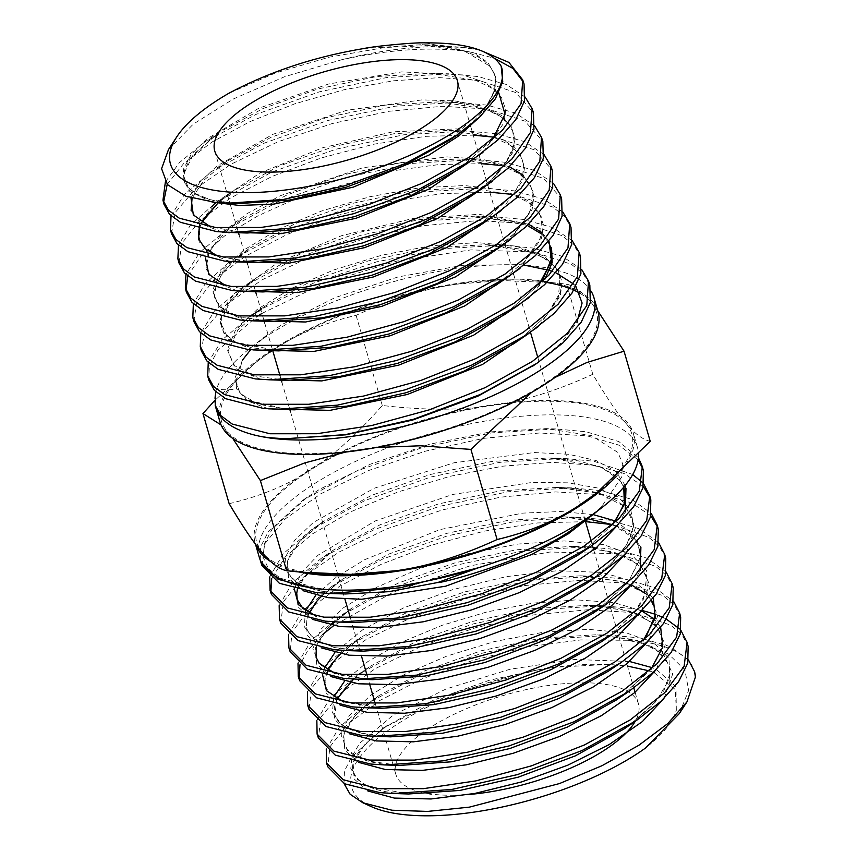 <?xml version="1.0" encoding="UTF-8"?>
<svg xmlns="http://www.w3.org/2000/svg" width="857" height="857" viewBox="0 0 857 857"><rect width="100%" height="100%" fill="white"/><g stroke="black" fill="none" stroke-linecap="round" stroke-linejoin="round"><path stroke-width="0.64" stroke-dasharray="4.29 3.21" d="M219.895 421.698A196.896 71.142 163.8 0 1 268.541 352.195M270.866 350.642A196.896 71.142 163.8 0 1 469.957 281.749A196.896 71.142 163.8 0 1 598.047 311.841M579.985 293.308A195.225 70.542 163.8 0 1 590.805 302.071A195.225 70.542 163.8 0 1 542.952 384.686A195.225 70.542 163.8 0 1 361.118 449.389A195.225 70.542 163.8 0 1 227.137 431.467A195.225 70.542 163.8 0 1 256.789 361.686A195.225 70.542 163.8 0 1 269.751 352.302L255.407 362.757L214.518 400.733M597.736 310.759L590.805 302.071C582.203 291.83 574.147 285.863 566.627 284.17L553.933 282.799L502.363 280.518L456.824 284.149C425.511 288.477 391.938 298.879 356.094 315.355C324.653 322.821 297.615 333.984 275.001 348.853L272.183 350.684A195.225 70.542 163.8 0 1 275.001 348.853A195.225 70.542 163.8 0 1 456.824 284.149A195.225 70.542 163.8 0 1 534.736 280.925A195.225 70.542 163.8 0 1 546.884 282.51M570.816 288.873A195.225 70.542 163.8 0 1 573.869 290.169M581.667 269.484L562.213 256.307L532.604 248.027L502.609 245.231L442.255 248.659L376.748 261.824L313.78 282.981L260.774 309.452M261.931 313.426L323.71 283.463L397.177 261.021L471.018 249.869L533.879 252.001L571.458 264.331L583.231 273.769L589.841 285.081M168.497 149.547L193.254 124.147L233.372 98.973L284.685 76.691L341.932 59.669C391.499 48.978 434.21 46.396 470.054 51.934L494.328 58.212M523.295 81.908L524.045 83.932M341.932 59.669A189.193 68.356 163.8 0 1 468.94 48.421A189.193 68.356 163.8 0 1 480.466 50.392M525.191 97.098L506.358 84.489L477.906 76.541L448.618 73.798L386.432 77.601L319.168 91.892L255.654 114.549L204.298 142.348L179.531 162.509L165.38 181.909M167.211 184.33L183.677 163.516L211.925 142.069L249.965 121.619L295.054 103.718L344.011 89.76L393.32 80.815L439.459 77.633L479.17 80.515L515.582 92.481L533.429 112.621M534.597 125.829L515.678 113.135L487.022 105.122L457.606 102.369L395.088 106.204L327.449 120.569L263.613 143.365L211.968 171.314L184.619 194.175L171.046 215.835M171.464 233.597L175.235 212.45L195.717 188.529L231.036 164.18L277.968 141.791L332.184 123.558L388.735 111.303L442.405 106.279L488.286 109.096L524.923 121.148L542.845 141.416M544.013 154.56L524.977 141.769L496.139 133.703L466.637 130.95L403.818 134.785L335.826 149.236L271.648 172.139L216.457 202.498M494.371 137.195L534.211 149.771L552.229 170.115M553.429 183.291L534.286 170.404L505.255 162.284L475.614 159.52L412.431 163.387L344.086 177.924L279.586 200.956L227.384 229.215L199.627 252.44L185.926 274.444M501.431 165.487L506.519 166.258L543.531 178.406L561.635 198.856M562.835 212.022L543.595 199.038L514.371 190.865L484.601 188.09L421.098 191.989L352.388 206.601L287.491 229.783L234.989 258.236L230.244 261.556M513.472 194.485L552.851 207.051L564.495 216.403L571.041 227.608M572.251 240.753L552.904 227.673L523.488 219.446L493.632 216.66L429.828 220.581L360.786 235.257L295.601 258.525L242.831 287.095L214.636 310.705L200.795 333.052M201.309 350.802L205.144 329.184L226.044 304.728L262.103 279.832L310.009 256.929L365.371 238.278L423.112 225.734L477.906 220.581L524.763 223.42L562.149 235.686L573.858 245.081L580.435 256.35M164.008 204.32L163.591 202.273M213.575 204.566L190.233 225.434L178.481 245.145M178.92 262.895L181.909 243.206L199.52 220.967L230.383 198.063L272.044 176.456L321.182 157.956L373.866 144.18L425.94 136.327L473.225 135.138M186.387 292.183L185.969 290.169M187.779 276.093L200.709 256.447L224.727 235.825L258.289 215.643L299.286 197.26L392.699 170.789L439.18 164.533L481.516 163.676M228.808 262.596L205.187 283.753L193.361 303.753M193.843 321.471L196.821 301.653L214.475 279.264L245.423 256.2L287.213 234.4L336.565 215.707L389.56 201.706L442.03 193.628L489.808 192.214M250.501 316.072L222.113 339.865L208.24 362.361M208.765 380.069L209.408 365.982L217.839 350.299L256.436 316.876M481.355 50.584L467.933 47.928L437.359 45.153L385.039 47.478L329.163 57.173L275.322 73.027L228.915 93.242M524.259 265.145L519.267 264.599L462.587 265.338L398.055 276.94L334.83 297.7L281.899 324.599L266.163 335.655L250.619 349.72M591.126 291.209A196.896 71.142 -16.2 0 0 531.629 265.799A196.896 71.142 -16.2 0 0 269.676 334.305A196.896 71.142 -16.2 0 0 251.305 347.246A196.896 71.142 -16.2 0 0 216.789 388.382L215.675 391.66M235.825 382.554L239.649 392.367L249.505 400.412L286.356 409.4L257.721 404.043L240.089 393.374L234.861 378.312L242.467 360.122L235.825 382.554L236.671 388.907C227.266 390.181 220.635 389.999 216.789 388.382A196.896 71.142 -16.2 0 0 215.493 406.475M534.693 364.771L560.767 343.336L576.954 322.275M575.925 286.602L573.751 284.16M555.989 272.869L552.39 271.476M549.583 270.523L548.212 270.084M262.296 436.749L285.702 438.773M616.387 476.342A196.896 71.142 -16.2 0 0 633.302 433.181A196.896 71.142 -16.2 0 0 424.376 419.791A196.896 71.142 -16.2 0 0 255.15 543.038A196.896 71.142 -16.2 0 0 255.515 544.184M270.994 561.742A196.896 71.142 -16.2 0 0 300.079 572.165M318.461 573.954A195.225 70.542 163.8 0 1 262.392 552.808A195.225 70.542 163.8 0 1 310.245 470.193A195.225 70.542 163.8 0 1 492.079 405.49A195.225 70.542 163.8 0 1 626.06 423.412A195.225 70.542 163.8 0 1 596.408 493.204M679.312 713.581L688.642 690.431L684.925 670.131L668.546 654.03L640.832 643.039L627.549 640.286A189.193 68.356 163.8 0 1 641.272 641.614A189.193 68.356 163.8 0 1 694.62 671.888M326.271 749.307L339.329 727.218L367.085 703.747L418.259 675.991L481.591 653.334L548.737 639.043L610.859 635.219L640.329 637.994L669.692 646.435L688.471 659.933M688.139 646.435L682.193 634.866L670.881 625.203L633.655 612.626L587.484 609.788L533.397 614.93L476.481 627.42L422.083 645.942L375.312 668.61L340.518 693.152L320.947 717.105L318.408 738.091M316.844 720.576L329.956 698.316L357.905 674.673L409.367 646.756L473.043 623.971L540.542 609.595L602.964 605.749L632.573 608.534L642.161 610.441M655.123 614.201L657.78 615.197M663.661 617.747L666.403 619.14M679.494 628.888L681.026 630.623M680.672 617.126L674.705 605.503L663.329 595.797L625.91 583.167L579.471 580.328L525.105 585.502L467.911 598.057L413.224 616.697L366.196 639.493L331.209 664.175L311.552 688.267L309.013 709.371M307.427 691.856L320.604 669.403L348.788 645.557L400.53 617.49L464.548 594.597L532.411 580.146L595.133 576.279L624.828 579.075L654.587 587.634L673.581 601.325M673.216 587.838L667.217 576.161L655.787 566.402L618.165 553.708L550.033 552.015L470.214 565.791L393.374 592.091L333.63 625.685M298 663.125L311.23 640.511L339.608 616.483L391.638 588.256L455.999 565.224L524.238 550.697L587.291 546.809L617.083 549.616L647.046 558.228L666.135 572.026M665.76 558.539L659.933 547.055L648.91 537.425L612.616 524.623M288.584 634.394L301.868 611.609L330.459 587.388L382.758 559.01L447.44 535.871L516 521.249L579.396 517.339L609.338 520.156L639.493 528.823L658.679 542.717M658.305 529.283L657.715 527.269M650.763 515.743L631.62 502.898L602.675 494.789L555.529 491.918L500.306 497.199L442.191 509.979L386.668 528.919L338.901 552.101L303.378 577.179L283.399 601.678L280.807 623.146M279.157 605.663L292.494 582.706L321.311 558.293L373.888 529.765L438.923 506.487L507.837 491.8L571.555 487.879L601.593 490.697L631.941 499.427L651.234 513.418M650.827 499.931L650.249 497.971M643.318 486.444L624.078 473.493L594.929 465.319L552.422 462.373L502.855 466.165L450.096 476.299L398.162 491.886L351.102 511.629L312.516 533.868L285.349 556.804L271.701 578.55M269.741 576.932L283.142 553.793L312.162 529.187L365.028 500.509L430.407 477.113L499.652 462.362L563.66 458.409L593.847 461.227L632.723 474.51M642.279 482.373L643.789 484.119M643.371 470.643L642.793 468.672M638.122 459.855L618.625 445.04L587.174 435.859L539.556 432.989L483.787 438.323L425.083 451.253L368.992 470.397L320.743 493.814L284.845 519.171L264.642 543.938L261.996 565.641M260.217 559.996L260.721 546.637L268.252 531.801L303.035 500.081L356.18 471.254L421.89 447.74L491.511 432.903L555.829 428.939L586.102 431.767L618.936 441.612L638.401 457.659M627.549 640.286L580.682 639.922L527.848 646.767L473.642 660.104L422.715 678.648L379.469 700.662L347.61 724.133L329.891 746.886L327.803 766.822M322.639 634.544L307.995 650.056L299.993 664.732M299.039 678.551L299.607 680.619M585.513 521.645L537.425 522.952L484.473 531.094L430.985 545.288L381.311 564.26L339.49 586.359L308.906 609.659L292.033 632.145L290.212 651.877M270.844 592.348L271.412 594.415M371.177 806.555A172.461 62.315 163.8 0 1 379.169 737.331A172.461 62.315 163.8 0 1 537.21 669.928L565.341 665.889L587.956 664.271L608.866 664.421L627.474 666.071M343.978 783.469L344.471 771.011L351.445 757.213L383.657 727.797L452.71 693.109L537.21 669.928M321.632 589.08L280.432 578.282L268.53 568.844L263.11 557.168L264.395 543.627L272.355 528.79L307.245 497.221L319.832 489.197L370.438 464.162L429.625 444.237L490.504 431.874L546.155 428.629L591.609 435.624L617.972 452.507L622.728 464.076L621.539 477.242L601.625 506.637L588.063 518.421M259.328 557.436A196.896 71.142 163.8 0 1 313.287 484.43A196.896 71.142 163.8 0 1 511.425 417.252A196.896 71.142 163.8 0 1 637.479 447.579A196.896 71.142 163.8 0 1 638.508 454.328M649.36 670.892L653.334 672.317M654.127 672.638L675.305 689.553L676.312 710.228C672.766 722.151 662.557 734.717 645.675 747.915M428.918 793.7A126.322 45.646 163.8 0 1 395.816 774.257A126.322 45.646 163.8 0 1 464.333 709.585A126.322 45.646 163.8 0 1 602.921 683.982A126.322 45.646 163.8 0 1 638.422 703.768A126.322 45.646 163.8 0 1 635.219 721.326M469.261 794.45A126.322 45.646 163.8 0 1 431.317 794.053M232.804 438.484L221.063 424.911M345.66 452.067L376.502 447.483M229.151 503.68C260.592 496.224 287.631 485.062 310.245 470.193C333.041 455.924 357.058 434.349 382.276 405.468C424.344 410.407 460.948 410.417 492.079 405.49C523.391 401.172 556.964 390.771 592.808 374.284C606.542 397.402 617.629 413.77 626.06 423.412C634.662 433.653 642.718 439.62 650.227 441.312M356.094 315.355L382.276 405.468M566.627 284.17L592.808 374.284M531.458 392.517L555.132 377.369M425.351 42.871L473.332 52.706L487.89 62.507L495.132 75.052L494.703 89.781L486.658 106.022L449.636 140.087C470.354 125.904 484.184 112.021 491.157 98.459C495.475 89.803 496.578 82.004 494.457 75.052C492.132 67.317 485.919 60.847 475.817 55.651L462.416 50.445C451.093 47.103 437.606 45.175 421.955 44.671L464.355 51.013L490.129 66.31L495.646 76.798L495.946 88.785L481.098 115.716M211.99 202.038L189.751 191.422L183.269 174.978L193.264 154.592L218.771 132.503L190.8 157.784L184.426 170.189L184.223 180.923L187.105 186.74L198.567 195.589L213.382 200.538L233.95 203.291L210.051 199.735L193.104 192.579L184.041 182.241L183.344 169.354L191.09 154.635L206.88 138.93L258.921 108.175L328.681 83.975L401.633 71.892L462.576 74.923L484.398 82.186L498.806 92.899M492.389 139.723L458.774 169.193M247.17 233.008L210.597 226.944M190.982 197.913L199.627 182.477L216.896 166.044L273.019 134.27L346.881 110.242L421.998 99.883L454.671 100.869L481.559 106.054L501.12 115.202L512.261 127.875L514.361 143.387L507.312 160.923L491.532 179.563L467.933 198.278C481.334 189.151 491.993 179.981 499.92 170.779L511.436 152.9C514.564 145.326 515.132 138.438 513.172 132.235L508.49 123.697C502.202 115.952 491.275 110.135 475.699 106.257C465.319 103.729 453.396 102.24 439.941 101.812L485.18 109.01L500.799 116.541L510.911 126.418L515.143 138.277L513.354 151.721L492.197 181.416M247.073 262.049L216.178 255.579L199.735 242.467L199.445 224.213L215.396 202.809M215.803 202.434L260.335 172.771L323.218 147.565L392.977 131.839L456.867 128.861L503.22 139.562L516.996 149.632L523.573 162.348L522.641 177.153L514.264 193.403L477.092 227.373M262.906 291.948L225.937 285.842M205.509 257.978L222.659 232.172M222.724 232.108L247.33 213.468L280.496 195.653L362.768 167.758L446.851 156.885L482.137 159.231L509.508 166.772M523.177 175.182L533.086 191.647L529.862 211.722L513.804 233.897L486.23 256.468C501.602 245.991 513.364 235.525 521.517 225.059L530.237 210.543C533.429 202.766 533.975 195.717 531.854 189.376C529.83 183.205 525.309 177.817 518.303 173.221L504.73 166.633C492.218 162.134 476.621 159.573 457.949 158.963L503.691 166.237L519.481 173.864L529.69 183.837L533.965 195.835L532.133 209.429L510.697 239.457M232.097 261.974L216.714 280.946L214.132 298.375L224.77 310.995L236.286 316.201L270.748 321.418L238.492 316.908L218.46 306.217L212.493 290.437L221.17 271.091L243.763 250.062L278.268 229.365L321.643 210.972L370.02 196.681L419.084 187.887L464.462 185.53L502.106 189.933L528.651 200.838L541.753 217.389L540.253 238.225L524.313 261.61L495.41 285.552M239.339 291.337L227.973 303.967L221.684 316.512L221.524 327.417L224.513 333.448L236.371 342.629L251.658 347.749L278.632 350.888L235.439 342.243L223.881 333.169L219.885 321.525L223.656 307.909L235.032 292.998L278.161 262.381L341.322 235.771L412.828 218.535L479.363 214.314L528.598 224.255M542.02 232.633L548.983 241.096M538.914 284.588L504.537 314.658L538.785 284.695M286.463 380.358L254.122 375.88L233.811 365.296L227.362 349.645L235.386 330.416L257.207 309.42L290.973 288.616L333.748 269.955L381.815 255.204L430.996 245.766L477.006 242.595L515.85 246.109L544.131 256.104L559.396 271.84L560.349 292.055L546.927 315.108L520.328 339.072L546.627 315.419L558.41 297.1L560.157 275.9L555.347 267.116L542.042 256.671L521.57 249.216L484.944 244.674L531.458 252.076L547.494 259.832L557.864 269.976L562.181 282.178L560.296 295.997L538.442 326.538M363.829 48.538L421.955 44.671L437.359 45.153M204.17 142.433L218.771 132.503L263.078 108.518L318.118 88.924L376.652 76.53L430.953 73.241L475.935 80.397L491.468 87.885L501.527 97.698L505.737 109.492L503.97 122.862L482.962 152.385M222.209 232.076L200.806 223.645L191.111 210.533M192.064 198.235L203.773 180.324L226.462 161.47L271.048 137.324L326.431 117.602L385.307 105.132L439.941 101.812L457.574 102.369M229.944 261.535L208.347 253.051L198.567 239.831M199.092 228.83L201.631 222.616M219.596 200.324L234.197 190.393L218.289 202.648L234.197 190.393L279.071 166.108L334.798 146.258L394.027 133.724L448.972 130.382L494.457 137.623L510.151 145.208L520.306 155.128L524.559 167.061L522.738 180.57L501.452 210.436M237.678 290.994L215.793 282.382L205.991 268.937L209.076 251.862L224.855 232.611M225.241 232.258L241.878 219.36L287.031 194.914L343.089 174.935L402.683 162.316L457.949 158.963L475.581 159.52M245.434 320.454L220.817 309.838L213.029 292.848L222.959 271.508L249.601 248.305L295.044 223.698L351.445 203.602L411.381 190.907L466.969 187.533L512.957 194.85L528.823 202.52L539.085 212.557L543.37 224.62L541.517 238.289L519.953 268.487M253.169 349.924L228.358 339.233L220.485 322.125L230.479 300.625L257.314 277.25L303.024 252.494L359.769 232.279L420.059 219.499L475.967 216.103L527.012 225.284L543.017 234.968L551.544 247.544M544.902 279.146L529.197 297.508M260.914 379.383L235.889 368.628L227.941 351.402L237.989 329.752L265.006 306.206L310.995 281.3L368.071 260.957L428.725 248.102L484.944 244.674L502.577 245.231M268.648 408.843L247.512 400.99L236.671 388.907M676.312 710.228L675.991 686.789L656.398 669.456L652.316 667.678M629.52 661.497L574.522 659.472L509.936 669.263L446.068 688.985L393.138 715.167L359.608 743.287L351.927 756.56L350.802 768.525L356.266 778.649L368.082 786.49L408.596 793.978C377.262 792.875 358.965 785.644 353.695 772.286C348.81 761.412 360.368 745.526 388.35 724.604L364.803 744.315L353.116 762.966L354.166 778.97L367.867 790.968M663.961 698.509L672.702 673.977L663.382 653.923L636.997 640.404L596.397 634.758L633.516 639.515L654.502 647.785L669.167 664.764L669.97 673.731L663.896 690.592L652.606 705.193L629.734 724.926L656.183 701.305L669.681 678.54L669.006 658.53L654.18 642.9L626.467 632.916L588.256 629.338L542.877 632.348L494.275 641.593L446.711 656.119L404.322 674.534L370.802 695.102L349.099 715.884L341.065 734.942L347.396 750.464L367.503 760.973L399.598 765.408C383.657 764.851 370.91 762.644 361.333 758.788C354.819 756.11 350.149 752.949 347.331 749.318L344.289 743.544C340.69 734.063 349.003 716.152 379.223 695.498L355.484 715.359L343.711 734.149L344.793 750.282L358.633 762.366M656.43 669.413L665.236 644.732L655.894 624.56L629.349 610.966L588.513 605.288L617.158 608.17L639.622 614.662L657.105 626.863L661.625 635.198L661.604 649.51L653.163 666.36L622.032 695.97L650.795 669.628M660.661 627.388L654.384 619.29M641.732 610.859L613.548 602.492L576.45 599.868L533.279 603.092L487.365 611.823L442.233 625.278L401.376 642.311L367.921 661.518L344.46 681.294M333.919 696.859L332.355 712.499L341.825 724.947L361.686 733.271L390.567 736.838C357.38 735.07 338.815 727.722 334.894 714.802C333.437 710.142 334.38 704.583 337.722 698.112L346.549 686.061C352.463 679.612 360.294 673.077 370.042 666.425L353.662 679.065M653.238 598.143L635.016 581.871L602.01 572.444L557.553 570.687L506.144 576.643L453.01 589.541L403.551 607.913L362.8 629.734L334.894 652.606M324.482 668.128L322.543 674.727M343.571 701.969L381.601 708.268L339.297 699.998L328.413 691.728L325.489 686.071L324.953 679.451L327.835 670.238M606.627 638.069L633.548 614.041L647.281 590.902L646.596 570.548L631.491 554.672L603.264 544.538L564.356 540.928L518.153 544.034L468.683 553.472L420.262 568.298L377.123 587.077L343.036 608.042L320.979 629.231L312.848 648.653L319.34 664.464L339.865 675.166L372.57 679.687L334.841 673.441M612.541 524.698L634.394 538.517L639.236 547.28L640.008 557.832L628.845 581.367L598.904 609.134L627.753 582.867L640.757 557.864L636.515 536.557L615.412 520.992M593.398 514.661L560.767 511.511L522.716 513.118L439.866 529.615L364.857 559.6L336.148 577.275L315.783 595.229M305.467 611.009L304.278 626.713L314.123 639.193L334.348 647.549L363.582 651.116L334.669 647.581L317.454 640.982L309.827 634.544L306.688 628.588L306.142 621.871L308.038 614.769M626.306 553.022L635.412 527.773L625.931 507.14L598.839 493.225L557.104 487.419C571.587 487.89 584.292 489.518 595.229 492.304C610.559 495.914 627.313 504.045 631.855 518.26C634.212 525.994 632.273 535.068 626.038 545.47L614.844 559.803C607.11 567.998 597.254 576.172 585.288 584.324L610.12 564.581L626.563 544.956L633.634 526.519L630.891 510.301L618.465 497.178L597.072 487.858L567.945 482.834L532.754 482.33L452.657 494.468L375.12 520.992L317.958 555.229L301.385 572.626L294.262 588.759M612.648 524.591L583.499 551.222L613.023 524.259M625.224 485.394L615.38 471.125L596.108 460.552L568.534 454.264L534.286 452.55L454.103 462.748L374.23 488.233L313.287 522.502L294.626 540.285L285.467 556.975L286.345 571.533L297.186 583.017L317.326 590.677L345.553 593.976C296.94 590.58 278.707 577.179 290.834 553.751C296.308 543.467 307.449 532.54 324.267 520.96L299.5 541.72L287.277 561.356L288.552 578.186L303.207 590.752M608.384 664.4L549.069 667.582L489.551 680.19L433.513 700.158L383.657 727.797M610.912 635.219L596.397 634.758L540.917 638.133L481.045 650.806L424.665 670.892L379.223 695.498L367.214 703.661M603.017 605.749L588.513 605.288L532.7 608.684L472.475 621.443L415.763 641.668L370.042 666.425L358.033 674.588M336.962 699.023L334.284 719.044L349.399 733.763M648.899 640.308L657.78 615.497L648.395 595.208L621.732 581.528L580.671 575.818L524.548 579.236L463.969 592.069L406.914 612.412L360.904 637.319L336.822 657.48L324.899 676.548L326.046 692.917L340.154 705.161M641.368 611.212L650.324 586.252L640.907 565.856L614.105 552.101L572.808 546.359L516.375 549.787L455.431 562.695L398.044 583.156L351.745 608.224L327.492 628.535L315.494 647.753L316.672 664.239L330.92 676.559M633.837 582.117L640.19 570.376M640.907 547.098L631.748 535.004L615.508 525.705L564.934 516.889L508.169 520.338L446.883 533.333L389.153 553.922L342.586 579.139L318.161 599.6L306.088 618.958L307.299 635.551L321.686 647.956M571.608 487.879L557.104 487.419L500.017 490.89L438.377 503.959L380.304 524.666L333.448 550.033L308.841 570.644L296.683 590.152L297.925 606.863L312.441 619.354M618.775 523.916L625.203 512.079M625.985 488.501L616.74 476.278L600.328 466.872L549.208 457.949L491.8 461.452L429.807 474.596L371.402 495.432L324.267 520.96L312.259 529.133M596.172 512.09L601.625 506.637M266.12 335.687L251.305 347.246M519.267 264.599L531.629 265.799M255.043 262.478L218.428 256.414M199.285 228.873L201.716 222.659M232.408 261.696L249.601 248.305L234.989 258.236M239.574 291.123L257.314 277.25L242.713 287.181M493.6 216.66L475.967 216.103L518.71 222.349L527.334 225.466M541.667 234.036L548.373 241.867M430.953 73.241L448.597 73.798M226.462 161.47L211.85 171.4M448.972 130.382L466.604 130.95M241.878 219.36L227.276 229.29M466.969 187.533L484.601 188.09M265.006 306.206L250.394 316.137M608.866 664.421L604.442 664.239M651.566 600.232L645.889 593.665M631.705 585.106L623.275 582.053L580.671 575.818L595.176 576.279M340.4 653.827L360.904 637.319L348.895 645.482M606.617 638.069L634.255 613.098L643.157 600.018L646.778 576.868L642.579 568.737L628.192 557.564L595.69 548.276M593.151 547.934L572.808 546.359L587.313 546.809M316.297 646.853L318.74 640.8L330.791 625.149M334.273 621.839L351.745 608.224L339.736 616.397M588.513 518.903L564.934 516.889L579.439 517.349M321.193 596.472L342.586 579.139L330.577 587.313M297.411 589.541L301.568 580.243L333.448 550.033L321.439 558.207M623.778 487.13L619.654 480.102L601.7 467.568L578.625 460.905L549.208 457.949L563.713 458.409M303.132 500.017L307.245 497.221M555.872 428.939L546.166 428.629M637.479 447.579L633.302 433.181M255.461 544.12L255.15 543.038M214.775 151.111L229.912 203.248M230.415 204.941L238.482 232.74M238.985 234.475L247.052 262.221M247.566 263.999L255.622 291.712M256.147 293.523L264.192 321.204M264.717 323.046L272.751 350.695M280.057 375.816L281.246 379.908M281.867 382.072L289.805 409.367M290.448 411.585L344.953 599.193M350.47 618.186L361.536 656.28M367.075 675.348L369.828 684.807M375.377 703.929L395.816 774.257M457.381 80.622L470.332 125.186M470.632 126.204L479.074 155.256M479.234 155.813L487.644 184.769M487.826 185.401L496.214 214.282M496.428 215L504.794 243.784M505.019 244.577L513.364 273.297M513.611 274.165L530.794 333.309M537.885 357.701L585.449 521.41M591.234 541.335L592.391 545.298M593.719 549.894L633.837 687.989M635.091 692.274L638.422 703.768M256.789 361.686L255.407 362.757M534.736 280.925L553.933 282.799"/><path stroke-width="1.29" d="M593.869 297.443L598.047 311.841A196.896 71.142 163.8 0 1 544.088 384.847A196.896 71.142 163.8 0 1 345.96 452.025A196.896 71.142 163.8 0 1 219.895 421.698L215.718 407.311A196.896 71.142 -16.2 0 0 262.296 436.749A196.896 71.142 -16.2 0 0 539.91 370.449A196.896 71.142 -16.2 0 0 593.869 297.443A196.896 71.142 -16.2 0 0 591.126 291.209M268.541 352.195A196.896 71.142 163.8 0 1 270.866 350.642M269.751 352.302A195.225 70.542 163.8 0 1 272.183 350.684L269.762 352.302M546.884 282.51A195.225 70.542 163.8 0 1 570.816 288.873M573.869 290.169A195.225 70.542 163.8 0 1 579.985 293.308M215.675 391.66L215.203 405.361L220.913 415.688L232.204 424.033L269.891 433.749L316.726 433.738L371.681 425.533L429.571 409.753L484.88 387.739L532.347 361.45L567.43 333.223L586.777 305.585L588.513 281.042L581.667 269.484M589.841 285.081L590.312 302.628L581.239 322.157L563.092 342.725L536.803 363.357L480.316 394.477L413.577 419.244L345.5 434.606L285.145 438.752L270.973 437.841A197.035 67.21 162.9 0 1 262.296 436.749M165.38 181.909L162.959 200.206L168.443 210.158L179.306 218.203L215.675 227.523L260.828 227.469L313.791 219.499L369.571 204.234L422.876 182.97L468.597 157.57L502.406 130.318L521.056 103.633L522.727 79.915L508.897 62.4L480.338 50.349M494.328 58.212L512.893 68.431L523.295 81.908M524.045 83.932L524.505 100.933L515.721 119.83L498.142 139.755L472.71 159.713L418.173 189.761L353.812 213.661L288.177 228.476L230.105 232.472L216.746 231.615L180.377 222.295L169.504 214.271L164.008 204.32L162.969 200.259M480.466 50.392A189.193 68.356 163.8 0 1 481.355 50.584M171.046 215.835L170.425 229.515L175.942 239.521L186.869 247.609L223.42 256.982L268.819 256.939L322.093 248.926L378.194 233.575L431.746 212.215L477.713 186.697L511.683 159.316L530.429 132.514L532.133 108.678L525.191 97.098M532.122 108.625L533.429 112.621L533.922 129.675L525.137 148.647L507.537 168.636L482.02 188.701L427.215 218.942L362.479 242.992L296.447 257.914L238.01 261.942L224.491 261.074L187.929 251.701L176.992 243.613L171.464 233.597M178.481 245.145L177.881 258.803L183.43 268.873L194.41 277.004L231.165 286.442L276.79 286.399L330.32 278.364L386.721 262.949L440.605 241.47L486.83 215.814L521.002 188.272L539.835 161.32L541.517 137.366L534.597 125.829M542.845 141.416L543.306 158.556L534.436 177.635L516.717 197.731L491.05 217.882L435.977 248.23L370.942 272.387L304.621 287.363L245.852 291.412L232.236 290.534L195.471 281.096L184.48 272.965L178.92 262.895M185.926 274.444L185.348 288.113L190.929 298.236L201.963 306.41L238.91 315.901L284.792 315.869L338.633 307.792L395.302 292.312L449.443 270.726L495.882 244.973L530.237 217.314L549.198 190.233L550.933 166.162L544.013 154.56M550.922 166.097L552.229 170.093L552.711 187.34L543.82 206.505L526.016 226.709L500.22 246.955L444.869 277.475L379.469 301.75L312.784 316.811L253.704 320.872L239.981 319.993L203.023 310.502L191.968 302.317L186.387 292.183M193.361 303.753L192.814 317.454L198.438 327.62L209.547 335.826L246.655 345.36L292.794 345.339L346.914 337.23L403.883 321.664L458.324 299.971L505.03 274.069L539.556 246.27L558.603 219.049L560.328 194.86L553.429 183.291M561.635 198.856L562.117 216.157L553.172 235.418L535.282 255.707L509.379 276.05L453.749 306.71L388.028 331.113L320.989 346.26L261.589 350.342L247.727 349.463L210.565 339.897L199.456 331.659L193.843 321.471M200.795 333.052L200.27 346.699L205.905 356.94L217.057 365.211L254.4 374.83L300.753 374.809L355.162 366.667L412.442 351.027L467.161 329.238L514.093 303.217L548.812 275.279L567.977 247.941L569.734 223.634L562.835 212.022M569.712 223.57L571.019 227.566L571.512 244.995L562.513 264.352L544.538 284.728L518.496 305.167L462.576 335.987L396.523 360.497L329.131 375.709L269.409 379.812L255.472 378.923L218.139 369.313L206.965 361.043L201.309 350.802M208.24 362.361L207.737 376.019L213.414 386.314L224.63 394.627L262.146 404.29L308.756 404.268L363.464 396.084L421.044 380.379L476.031 358.483L523.22 332.334L558.111 304.256L577.372 276.779L579.128 252.354L572.251 240.753M580.435 256.35L580.907 273.812L571.887 293.244L553.826 313.705L527.666 334.251L471.479 365.221L405.072 389.86L337.347 405.157L277.293 409.282L263.217 408.382L225.659 398.698L214.432 390.374L208.765 380.069M163.591 202.273L167.211 184.33M216.457 202.498L213.575 204.566M473.225 135.138L494.371 137.195M185.969 290.169L187.779 276.093M481.516 163.676L501.431 165.487M230.244 261.556L228.808 262.596M489.808 192.214L513.472 194.485M260.774 309.452L250.501 316.072M256.436 316.876L261.931 313.426M501.174 66.182A172.461 62.315 163.8 0 1 410.139 155.171A172.461 62.315 163.8 0 1 218.931 191.004A172.461 62.315 163.8 0 1 176.66 137.034A172.461 62.315 163.8 0 1 228.915 93.242C269.591 71.656 314.562 56.755 363.829 48.538C375.162 46.032 416.727 42.207 425.351 42.871C466.144 42.571 491.415 50.349 501.174 66.182L502.738 81.533L495.389 98.823L479.588 117.152L456.235 135.599L405.447 163.505L345.05 185.733L283.196 199.488L227.994 203.184L215.343 202.391L185.83 196.199L167.479 184.63L161.587 168.679L168.497 149.547L176.66 137.034M250.619 349.72L242.467 360.122M285.156 438.752L345.639 434.831L412.581 420.08L477.756 396.255L534.693 364.771M576.954 322.275L582.096 303.014L575.925 286.602M573.751 284.16L555.989 272.869M552.39 271.476L549.583 270.523M548.212 270.084L524.259 265.145M215.203 405.361L215.493 406.475A196.896 71.142 -16.2 0 0 215.718 407.311M421.88 60.836A126.322 45.646 163.8 0 1 457.381 80.622A126.322 45.646 163.8 0 1 388.864 145.294A126.322 45.646 163.8 0 1 250.276 170.897A126.322 45.646 163.8 0 1 214.775 151.111A126.322 45.646 163.8 0 1 283.292 86.439A126.322 45.646 163.8 0 1 421.88 60.836M300.079 572.165A196.896 71.142 -16.2 0 0 579.343 506.187A196.896 71.142 -16.2 0 0 616.387 476.342M255.515 544.184A196.896 71.142 -16.2 0 0 270.994 561.742M555.132 377.369L587.024 362.447L624.046 351.199L650.227 441.312L596.408 493.204A195.225 70.542 163.8 0 1 578.196 506.026A195.225 70.542 163.8 0 1 396.373 570.73A195.225 70.542 163.8 0 1 318.461 573.954L286.57 570.708C279.05 569.016 270.994 563.049 262.392 552.808C253.972 543.167 242.885 526.798 229.151 503.68L202.97 413.567L221.063 424.911M694.62 671.888A189.193 68.356 163.8 0 1 694.663 672.049A189.193 68.356 163.8 0 1 695.413 677.094L686.928 701.915L667.742 723.597L638.808 745.311L601.978 765.708L559.535 783.544L469.422 807.133L427.622 811.418L391.938 810.219L362.811 802.752L350.149 794.268L343.978 783.469M688.471 659.933L694.577 671.706L695.413 677.094M326.485 762.794L327.792 766.779L344.589 783.78L379.844 792.629L393.492 793.507L451.735 789.468L517.489 774.589L581.946 750.593L636.462 720.48L661.261 701.047L678.637 681.647L687.743 663.168L688.139 646.435M642.161 610.441L655.123 614.201M657.78 615.197L663.661 617.747M666.403 619.14L679.494 628.888M681.026 630.623L687.1 642.364L684.143 666.21L664.593 692.82L630.281 719.859L584.399 744.958L531.276 765.901L475.849 780.898L423.326 788.676L378.58 788.654L343.303 779.795L326.496 762.837L326.271 749.307M318.408 738.091L335.291 755.146L370.727 764.048L384.493 764.926L443.058 760.877L509.154 745.911L573.944 721.808L628.759 691.524L653.666 672.006L671.127 652.531L680.276 633.944L680.672 617.126M673.581 601.325L679.644 613.055L676.666 637.03L657.008 663.779L622.514 690.946L576.418 716.163L523.049 737.202L467.322 752.275L414.488 760.105L369.463 760.073L334.005 751.171L317.101 734.106L316.844 720.576M309.013 709.371L325.992 726.511L361.611 735.467L375.462 736.356L434.36 732.285L500.809 717.245L565.941 693.013L621.046 662.59L646.071 642.975L663.607 623.403L672.809 604.742L673.216 587.838M666.135 572.026L672.177 583.746L669.199 607.838L649.435 634.716L614.758 662.033L568.427 687.368L514.725 708.525L458.72 723.672L405.597 731.524L360.347 731.492L324.685 722.526L307.706 705.365L307.427 691.856M299.607 680.619L316.672 697.866L352.495 706.886L366.485 707.786L425.693 703.693L492.507 688.567L557.982 664.207L613.344 633.634L638.486 613.933L656.108 594.265L665.343 575.518L665.76 558.539M612.616 524.623L585.513 521.645M658.679 542.717L664.721 554.468L661.711 578.679L641.829 605.695L606.96 633.141L560.371 658.604L506.401 679.858L450.107 695.07L396.727 702.954L351.231 702.911L315.376 693.891L298.3 676.623L298 663.125M288.895 647.849L290.202 651.845L307.352 669.231L343.378 678.305L357.444 679.215L416.92 675.112L484.044 659.933L549.83 635.487L605.492 604.785L630.806 584.977L648.545 565.202L657.865 546.359L658.305 529.283L657.265 525.212M657.715 527.269L650.763 515.743M651.234 513.418L657.255 525.17L654.223 549.508L634.234 576.654L599.182 604.239L552.358 629.82L498.099 651.181L441.505 666.467L387.846 674.384L342.114 674.33L306.067 665.246L288.905 647.881L288.584 634.394M280.807 623.146L298.054 640.597L334.262 649.724L348.478 650.645L408.328 646.499L475.86 631.223L542.02 606.606L597.94 575.733L623.318 555.839L641.111 535.979L650.431 517.05L650.827 499.931M650.249 497.971L643.318 486.444M632.723 474.51L642.279 482.373M643.789 484.119L649.81 495.914L646.735 520.36L626.638 547.623L591.416 575.326L544.334 601.036L489.818 622.493L432.924 637.854L378.965 645.803L332.998 645.75L296.768 636.622L279.511 619.172L279.157 605.663M271.412 594.415L288.745 611.962L325.146 621.143L339.468 622.064L399.576 617.918L467.44 602.578L533.954 577.854L590.184 546.809L615.701 526.819L633.58 506.873L642.954 487.858L643.371 470.643M642.793 468.672L638.122 459.855M638.401 457.659L642.332 466.583L639.268 491.147L619.075 518.56L583.649 546.412L536.321 572.251L481.505 593.815L424.301 609.252L370.074 617.233L323.882 617.169L287.449 607.977L270.105 590.419L269.741 576.932M333.63 625.685L322.639 634.544M299.993 664.732L299.039 678.551M271.701 578.55L270.844 592.348M260.689 561.646L261.996 565.641L279.414 583.306L316.029 592.562L330.427 593.494L400.294 587.795L478.613 567.698A196.896 71.142 163.8 0 1 324.021 589.305L321.568 589.08A196.896 71.142 163.8 0 1 259.328 557.436L255.461 544.12M321.568 589.08A196.896 71.142 163.8 0 0 324.021 589.305A197.035 67.682 162.7 0 1 314.765 588.588L278.139 579.343L260.71 561.689L260.217 559.996M362.811 802.752L371.177 806.555A172.461 62.315 163.8 0 0 399.973 814.15A172.461 62.315 163.8 0 0 645.675 747.915L679.312 713.581L686.928 701.915M638.508 454.328A196.896 71.142 163.8 0 1 601.893 507.633A196.896 71.142 163.8 0 1 583.521 520.574A196.896 71.142 163.8 0 1 478.613 567.698L437.788 582.514C439.63 583.863 526.969 561.292 571.448 530.151L601.893 507.633M627.474 666.071L649.36 670.892M653.334 672.317L654.127 672.638M635.219 721.326A126.322 45.646 163.8 0 1 469.261 794.45M431.317 794.053A126.322 45.646 163.8 0 1 428.918 793.7M597.79 492.122L578.196 506.026C555.582 520.895 528.544 532.058 497.103 539.524C461.259 556 427.686 566.402 396.373 570.73L350.834 574.361L299.264 572.08M214.518 400.733L202.97 413.567M345.66 452.067L304.546 462.973L260.389 480.595L232.804 438.484M260.389 480.595L286.57 570.708M624.046 351.199L597.736 310.759M376.502 447.483L420.433 445.779L470.922 449.411L531.458 392.517M470.922 449.411L497.103 539.524M456.235 135.599L449.636 140.087L402.212 166.301L346.346 187.147L289.505 200.056L239.339 203.548L227.994 203.184M498.806 92.899L505.019 114.195L492.389 139.723M472.85 159.616L458.774 169.193L411.049 195.567L354.841 216.521L297.658 229.505L247.17 233.008L230.126 232.472M210.597 226.944L193.328 214.914L190.982 197.913M482.02 188.701L467.933 198.278L419.951 224.802L363.389 245.884L305.853 258.953L255.043 262.478L247.073 262.049M491.179 217.796L477.092 227.373L428.821 254.047L371.927 275.258L314.037 288.402L262.906 291.948L245.863 291.412M225.937 285.842L208.765 274.272L205.509 257.978M509.508 166.772L523.177 175.182M500.317 246.891L486.23 256.468L437.67 283.303L380.444 304.631L322.2 317.851L270.748 321.418L253.715 320.872M509.497 275.975L495.41 285.552L446.572 312.537L389.003 333.994L330.406 347.289L278.632 350.888L261.599 350.342M528.598 224.255L542.02 232.633M548.983 241.096L551.469 261.289L538.914 284.588M518.614 305.081L504.537 314.658L455.41 341.793L397.498 363.379L338.547 376.748L286.463 380.358L269.43 379.812M527.794 334.166L513.707 343.743L520.328 339.072L513.707 343.743L464.312 371.038L406.057 392.742L346.753 406.186L294.347 409.817L277.314 409.282M481.098 115.716L458.977 135.76L428.854 155.149L353.116 187.19L273.865 204.095L239.564 205.487L211.99 202.038M482.962 152.385L428.886 189.14L356.009 218.299L281.31 233.618L222.209 232.076M191.111 210.533L192.064 198.235M492.197 181.416L437.82 218.364L364.536 247.662L289.42 263.078L229.944 261.535M198.567 239.831L199.092 228.83M201.631 222.616L218.289 202.648L203.398 219.66L201.716 222.659M501.452 210.436L446.776 247.577L373.084 277.036L297.529 292.537L237.678 290.994M510.697 239.457L455.71 276.79L381.622 306.399L305.638 321.986L245.434 320.454M519.953 268.487L464.644 306.003L390.149 335.773L313.748 351.445L253.169 349.924M551.544 247.544L552.197 262.51L544.902 279.146M529.197 297.508L473.6 335.216L398.698 365.136L321.857 380.904L260.914 379.383M538.442 326.538L482.523 364.439L407.225 394.509L329.966 410.364L268.648 408.843M652.316 667.678L629.52 661.497M393.459 793.507L408.596 793.978L459.93 790.422L518.089 777.213L575.283 755.895L623.832 729.071L636.333 720.566M384.472 764.926L399.598 765.408L451.253 761.819L509.765 748.547L567.291 727.1L616.129 700.126L628.631 691.62M650.795 669.628L662.825 647.046L660.661 627.388M654.384 619.29L641.732 610.859M344.46 681.294L333.919 696.859M375.441 736.356L390.567 736.838L442.544 733.238L501.409 719.88L559.278 698.316L608.395 671.181L620.907 662.686M643.232 640.565L655.348 617.886L653.238 598.143M334.894 652.606L324.482 668.128M322.543 674.727L326.442 690.613L343.571 701.969M366.475 707.786L381.601 708.268L433.899 704.636L493.118 691.203L551.319 669.51L600.714 642.214L606.627 638.069M357.444 679.215L372.57 679.687L425.179 676.044L484.751 662.536L543.306 640.725L592.98 613.28L605.492 604.785M615.412 520.992L593.398 514.661M315.783 595.229L305.467 611.009M348.445 650.634L363.582 651.116L416.513 647.453L476.438 633.859L535.325 611.919L585.288 584.324L597.79 575.829M294.262 588.759L298.482 604.753L315.965 616.183M339.458 622.064L354.584 622.546L407.836 618.85L468.115 605.181L527.334 583.124L577.575 555.379L590.087 546.873M613.023 524.259L624.732 503.755L625.224 485.394M330.427 593.494L345.553 593.976L388.81 591.684L437.788 582.514M367.867 790.968L394.349 798.081L431.028 798.97L474.724 793.464L521.677 781.905L567.827 765.162L609.188 744.551L642.193 721.723L663.961 698.509M358.633 762.366L385.296 769.5L422.19 770.4L466.144 764.851L513.354 753.228L559.75 736.399L601.346 715.691L634.523 692.745L656.43 669.413M353.662 679.065L336.962 699.023M349.399 733.763L376.234 740.93L413.363 741.819L457.563 736.238L505.03 724.551L551.683 707.636L593.494 686.821L626.863 663.757L648.899 640.308M340.154 705.161L367.182 712.36L404.525 713.238L448.972 707.636L496.706 695.884L543.606 678.883L585.652 657.962L619.204 634.78L641.368 611.212M330.92 676.559L358.13 683.779L395.698 684.668L440.391 679.023L488.383 667.207L535.539 650.12L577.8 629.092L611.544 605.803L633.837 582.117M640.19 570.376L640.907 547.098M321.686 647.956L349.067 655.209L386.861 656.087L431.81 650.409L480.059 638.54L527.462 621.357L569.959 600.232L603.874 576.825L626.306 553.022M312.441 619.354L340.015 626.628L378.033 627.506L423.229 621.796L471.736 609.863L519.385 592.605L562.106 571.362L596.215 547.848L618.775 523.916M625.203 512.079L625.985 488.501M303.207 590.752L327.995 597.661L361.675 599.268L445.736 586.188L531.918 554.425L568.127 533.932L596.172 512.09M588.513 281.042L589.82 285.027M522.716 79.894L524.023 83.89M541.517 137.366L542.824 141.351M560.317 194.828L561.624 198.824M579.118 252.301L580.425 256.297M170.436 229.558L171.475 233.629M177.892 258.857L178.931 262.928M185.358 288.156L186.398 292.226M192.814 317.454L193.853 321.525M200.281 346.753L201.32 350.824M207.737 376.052L208.776 380.122M218.428 256.414L205.08 248.744L199.188 239.681L198.524 233.372L199.285 228.873M527.334 225.466L541.667 234.036M548.373 241.867L551.094 248.326L551.726 258.257L543.199 278.804L538.785 284.695M238.01 261.942L255.043 262.478M536.943 363.261L532.572 366.228M688.15 646.478L687.11 642.407M680.694 617.179L679.655 613.109M673.227 587.881L672.188 583.81M665.771 558.582L664.732 554.511M650.849 499.985L649.81 495.914M643.382 470.686L642.343 466.615M318.397 738.048L317.09 734.053M308.991 709.317L307.684 705.322M299.596 680.576L298.29 676.58M280.796 623.103L279.489 619.118M271.401 594.372L270.094 590.377M642.868 640.897L646.199 636.451L654.973 615.958L654.319 606.445L651.566 600.232M645.889 593.665L631.705 585.106M327.835 670.238L331.798 663.725L340.4 653.827M613.226 633.709L606.617 638.069M595.69 548.276L593.151 547.934M334.841 673.441L319.211 663.243L316.094 657.319L316.297 646.853M330.791 625.149L334.273 621.839M612.541 524.698L588.513 518.903M308.038 614.769L316.029 602.117L321.193 596.472M316.437 616.258L302.939 608.513L297.293 599.846L296.715 593.344L297.411 589.541M612.648 524.591L615.626 520.702L624.292 503.391L623.778 487.13M229.912 203.248L230.415 204.941M238.482 232.74L238.985 234.475M247.052 262.221L247.566 263.999M255.622 291.712L256.147 293.523M264.192 321.204L264.717 323.046M272.751 350.695L280.057 375.816M281.246 379.908L281.867 382.072M289.805 409.367L290.448 411.585M344.953 599.193L350.47 618.186M361.536 656.28L367.075 675.348M369.828 684.807L375.377 703.929M470.332 125.186L470.632 126.204M479.074 155.256L479.234 155.813M487.644 184.769L487.826 185.401M496.214 214.282L496.428 215M504.794 243.784L505.019 244.577M513.364 273.297L513.611 274.165M530.794 333.309L537.885 357.701M585.449 521.41L591.234 541.335M592.391 545.298L593.719 549.894M633.837 687.989L635.091 692.274"/></g></svg>
